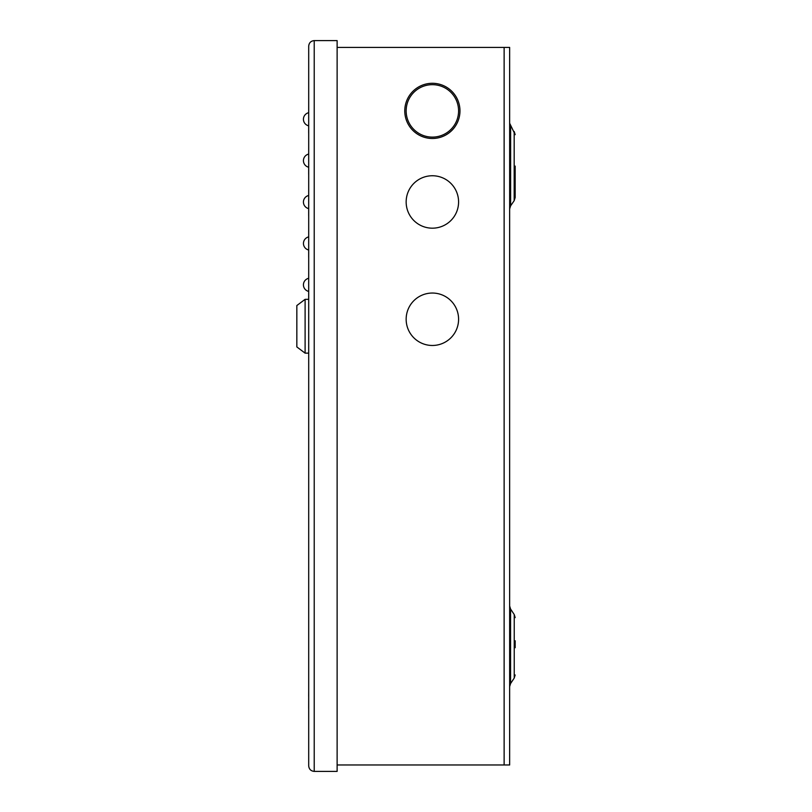 <?xml version="1.0" encoding="UTF-8"?>
<svg xmlns="http://www.w3.org/2000/svg" width="812" height="812" viewBox="0 0 812 812"><rect width="100%" height="100%" fill="white"/><g stroke="black" fill="none" stroke-linecap="round" stroke-linejoin="round"><path stroke-width="1.22" d="M308.702 46.122C309.047 42.792 310.894 40.955 314.224 40.6C310.894 40.955 309.047 42.792 308.702 46.122L308.702 765.878C309.047 769.208 310.894 771.045 314.224 771.4C310.894 771.045 309.047 769.208 308.702 765.878M337.122 40.6L337.122 771.4L314.224 771.4L314.224 40.6L337.122 40.6M308.672 133.056L308.702 105.459M308.672 174.448L308.702 146.85M308.672 215.85L308.702 188.252M308.672 257.242L308.702 229.644M308.672 298.643L308.702 271.046M308.702 737.966L308.702 708.44M308.672 708.308L308.702 696.371M308.702 689.134L308.702 675.158M308.672 696.371L308.702 691.367M515.163 647.722L515.163 644.87M515.163 166.084L515.163 197.529L515.163 166.084M406.152 201.965A26.217 26.217 0 0 1 432.37 175.747A26.217 26.217 0 0 1 458.587 201.965A26.217 26.217 0 0 1 432.37 228.182A26.217 26.217 0 0 1 406.152 201.965M404.772 110.889A27.598 27.598 0 0 1 432.37 83.291A27.598 27.598 0 0 1 459.968 110.889A27.598 27.598 0 0 1 432.37 138.487A27.598 27.598 0 0 1 404.772 110.889M406.152 319.258A26.217 26.217 0 0 1 432.37 293.041A26.217 26.217 0 0 1 458.587 319.258A26.217 26.217 0 0 1 432.37 345.476A26.217 26.217 0 0 1 406.152 319.258M515.163 646.301L515.163 640.78M406.152 110.889A26.217 26.217 0 0 1 432.37 84.671A26.217 26.217 0 0 1 458.587 110.889A26.217 26.217 0 0 1 432.37 137.116A26.217 26.217 0 0 1 406.152 110.889M337.122 47.421L509.652 47.421L509.652 764.975L337.122 764.975M296.837 346.937L296.837 305.545L305.109 299.334L305.109 353.149L296.837 346.937M510.575 683.542L514.24 678.05L515.163 674.985L514.24 678.05L514.24 614.552L510.575 609.051L510.575 683.542L509.652 686.607M510.636 126.388L510.636 205.791L509.652 208.938L510.636 205.791L514.179 200.676L514.179 131.503L515.163 134.65L509.652 123.241L510.636 126.388M504.13 47.421L504.13 764.975M514.179 200.676L515.163 197.529L514.179 200.676M510.575 609.051L509.652 605.985M510.575 613.527L509.652 612.136M514.24 614.552L515.163 617.607L514.24 614.552M308.702 353.149L305.109 353.149M308.702 299.334L305.109 299.334M308.672 112.695A6.729 6.729 0 0 0 308.672 125.819M308.672 154.087A6.729 6.729 0 0 0 308.672 167.211M308.672 195.489A6.729 6.729 0 0 0 308.672 208.613M308.672 236.891A6.729 6.729 0 0 0 308.672 250.005M308.672 278.283A6.729 6.729 0 0 0 308.672 291.406"/></g></svg>
